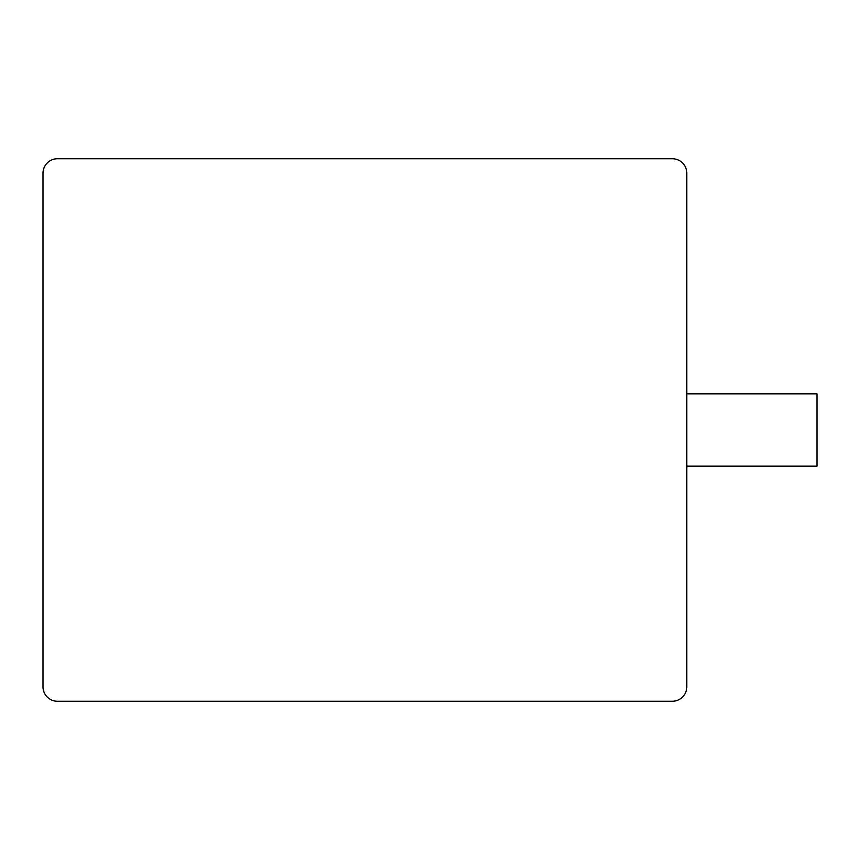 <?xml version="1.0" encoding="UTF-8"?>
<svg xmlns="http://www.w3.org/2000/svg" width="860" height="860" viewBox="0 0 860 860"><rect width="100%" height="100%" fill="white"/><g stroke="black" fill="none" stroke-linecap="round" stroke-linejoin="round"><path stroke-width="1.29" d="M817 466.163L817 393.837L686.796 393.837L686.796 173.204L686.796 686.796L686.796 466.163L817 466.163M43 173.204L43 686.796L43 173.204A14.47 14.47 0 0 1 57.469 158.734L672.326 158.734L57.469 158.734M57.469 701.265L672.326 701.265L57.469 701.265A14.47 14.47 0 0 1 43 686.796M672.326 158.734A14.47 14.47 0 0 1 686.796 173.204M686.796 686.796A14.47 14.47 0 0 1 672.326 701.265"/></g></svg>
